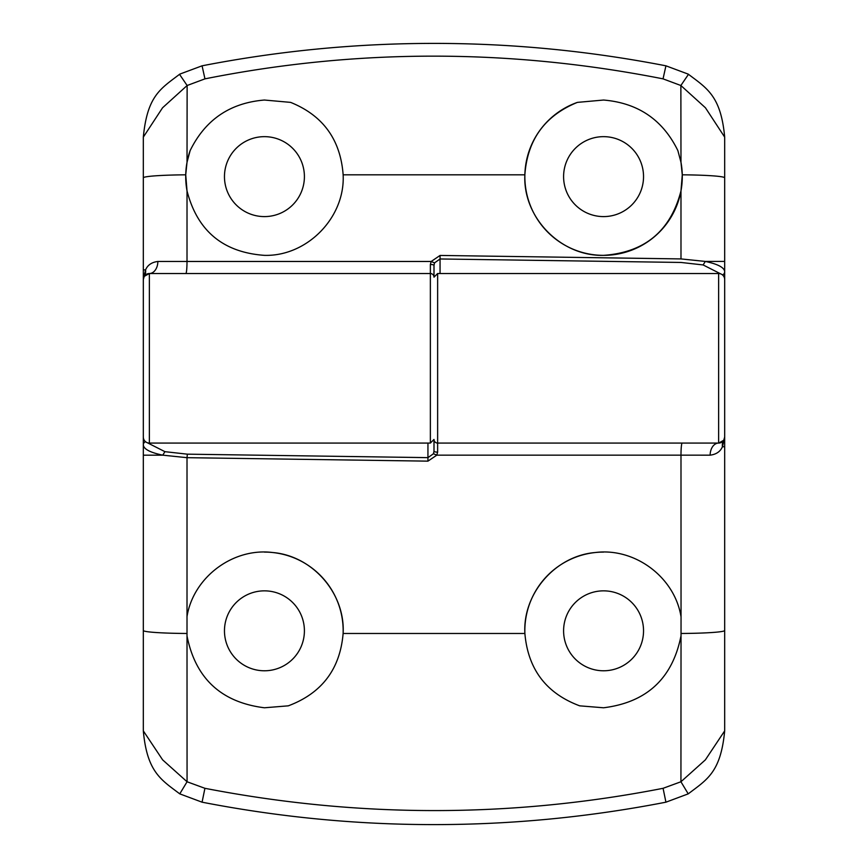 <?xml version="1.0" encoding="UTF-8"?>
<svg xmlns="http://www.w3.org/2000/svg" width="868" height="868" viewBox="0 0 868 868"><rect width="100%" height="100%" fill="white"/><g stroke="black" fill="none" stroke-linecap="round" stroke-linejoin="round"><path stroke-width="1.3" d="M264.436 136.656A39.971 39.971 0 0 0 224.465 176.627A39.971 39.971 0 0 0 264.436 216.599A39.971 39.971 0 0 0 304.408 176.627A39.971 39.971 0 0 0 264.436 136.656M143.828 277.142L145.564 269.883C147.636 265.044 151.726 262.234 157.857 261.463A12.109 8.474 90 0 1 149.372 273.518L144.251 276.349L143.318 279.572A6.054 6.054 0 0 1 149.372 273.518L430.365 273.518L430.365 443.081L149.372 443.081A6.054 6.054 0 0 1 143.318 437.027L143.318 137.133C147.354 95.697 160.493 88.796 179.828 74.105L202.07 65.816L204.957 78.858L187.13 85.509L187.021 162.294L190.125 150.631C205.26 119.741 230.031 102.869 264.436 100.037L290.606 102.381C323.004 115.477 340.516 139.629 343.142 174.815C345.312 217.488 307.066 256.548 264.436 255.355C223.152 252.414 197.34 230.931 187.021 190.906L187.011 261.474L431.179 261.474L440.065 255.442L680.989 258.924L705.315 261.431L724.682 261.409L724.682 281.85M190.125 150.631A78.728 78.728 0 0 0 187.021 190.906L185.73 174.815A48.445 3.06 180 0 0 143.318 177.853M603.564 136.656A39.971 39.971 0 0 0 563.592 176.627A39.971 39.971 0 0 0 603.564 216.599A39.971 39.971 0 0 0 643.535 176.627A39.971 39.971 0 0 0 603.564 136.656M577.394 102.381A78.728 78.728 0 0 0 603.564 255.355A78.728 78.728 0 0 0 680.979 190.906C670.606 230.975 644.794 252.458 603.564 255.355C560.88 256.461 522.764 217.651 524.858 174.815C527.397 139.748 544.909 115.607 577.394 102.381L603.564 100.037C638.045 102.934 662.816 119.795 677.875 150.631L680.979 162.294L680.87 85.509L663.043 78.858C509.516 48.575 356.824 48.575 204.957 78.858M663.043 78.858L665.93 65.816L688.172 74.105C707.301 88.503 720.896 96.142 724.682 137.133L724.682 177.853A48.445 3.06 180 0 0 682.27 174.815L680.979 162.294A78.728 78.728 0 0 1 682.27 174.815L680.979 190.906A78.728 78.728 0 0 0 682.27 174.826M202.07 65.816C279.051 50.843 356.368 43.378 434 43.4C511.48 43.367 588.786 50.843 665.93 65.816M434 265.402L434 277.152A3.635 3.635 0 0 0 430.365 273.518L430.365 264.48L431.179 261.474L434.51 262.896L434 265.402A3.635 0.922 0 0 0 430.365 264.48M688.498 74.29L680.87 85.509L705.445 107.784L724.682 137.133L724.682 261.409M187.021 162.294L185.73 174.815M179.502 74.29L187.13 85.509L162.555 107.784L143.318 137.133M157.857 261.463L187.011 261.474A12.109 1.183 90 0 1 185.828 273.518M720.82 273.93L703.134 264.946L680.989 262.451L440.054 258.968L434.51 262.896M703.134 264.946L705.315 261.431C717.934 264.122 724.389 267.55 724.682 271.727A3.635 3.494 0 0 1 722.501 274.928M680.989 258.924L680.979 190.906M430.365 273.518A3.635 3.635 0 0 1 434 277.152A3.635 3.635 0 0 0 430.365 273.518M603.564 590.848A39.971 39.971 0 0 1 643.535 630.819A39.971 39.971 0 0 1 603.564 670.78A39.971 39.971 0 0 1 563.592 630.819A39.971 39.971 0 0 1 603.564 590.848M680.989 635.918C672.516 678.472 646.703 702.418 603.564 707.778L579.694 705.836C546.254 693.369 527.983 669.25 524.88 633.477C522.59 593.571 555.368 555.824 595.231 552.525C634.855 547.448 674.599 577.079 680.989 616.551A78.728 78.728 0 0 1 681.044 616.877L680.989 455.157L436.799 455.157L427.935 461.147L187.011 457.675L187.011 616.551C193.38 577.166 233.08 547.448 272.736 552.525C312.545 555.813 345.41 593.473 343.12 633.477C340.104 669.12 321.833 693.239 288.306 705.836L264.436 707.778C221.264 702.386 195.452 678.429 187.011 635.918L187.065 781.764L204.924 788.307C358.473 818.003 511.187 818.003 663.076 788.307L680.935 781.764L681.044 616.877M264.436 590.848A39.971 39.971 0 0 1 304.408 630.819A39.971 39.971 0 0 1 264.436 670.78A39.971 39.971 0 0 1 224.465 630.819A39.971 39.971 0 0 1 264.436 590.848M264.436 552.091A78.728 78.728 0 0 1 343.12 633.477L524.88 633.477A78.728 78.728 0 0 1 603.564 552.091M724.172 439.458L722.436 446.716C720.375 451.566 716.274 454.387 710.143 455.168A12.109 8.474 -90 0 1 718.628 443.081L723.749 440.26L724.682 437.027A6.054 6.054 0 0 1 718.628 443.081L437.635 443.081L437.635 273.518L718.628 273.518A6.054 6.054 0 0 1 724.682 279.572L724.682 730.867C720.7 772.303 707.301 779.377 688.226 793.862L665.93 802.184C588.971 817.146 511.653 824.622 434 824.6C356.488 824.633 279.181 817.157 202.07 802.184L179.774 793.862C160.906 779.659 147.061 771.88 143.318 730.867L143.318 434.749M434 451.208L434 439.447A3.635 3.635 0 0 0 437.635 443.081L437.635 452.13L436.799 455.157L433.479 453.736L434 451.208A3.635 0.922 180 0 0 437.635 452.13M665.93 802.184L663.076 788.307M204.924 788.307L202.07 802.184M186.956 616.877A78.728 78.728 0 0 1 187.011 616.551L187.011 635.918M143.318 730.867L162.642 759.88L187.065 781.764L179.774 793.862M688.226 793.862L680.935 781.764L705.359 759.88L724.682 730.867M710.143 455.168L680.989 455.157A12.109 1.183 -90 0 1 682.172 443.081M147.18 442.669L164.931 451.675L187.369 454.17L187.011 457.675L162.75 455.168L143.318 455.19M187.369 454.17L427.946 457.642L433.479 453.736M164.931 451.675L162.75 455.168C150.131 452.521 143.654 449.092 143.318 444.883A3.635 3.494 0 0 1 145.498 441.682M437.635 443.081A3.635 3.635 0 0 1 434 439.447A3.635 3.635 0 0 0 437.635 443.081M524.858 174.815L343.142 174.815M149.372 273.518L149.372 443.081M144.251 276.349A12.109 10.427 -147.8 0 0 145.564 269.883L143.318 269.883M440.065 255.442L440.054 273.518M718.628 443.081L718.628 273.518M143.318 630.494A48.445 3.005 0 0 0 186.761 633.477M681.239 633.477A48.445 3.005 -0 0 0 724.682 630.494M723.749 440.26A12.109 10.427 32.2 0 0 722.436 446.716L724.682 446.716M427.935 461.147L427.946 443.081M430.365 443.081L434 439.447M437.635 273.518L434 277.152"/></g></svg>

